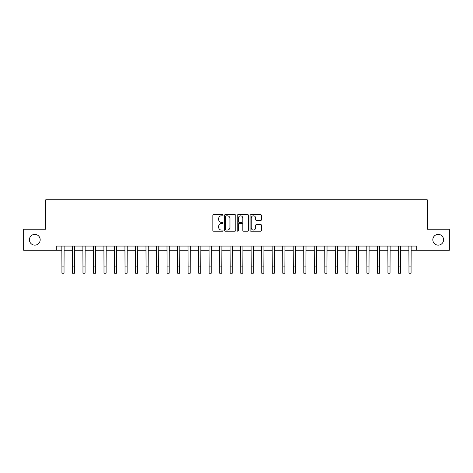 <?xml version="1.0" encoding="UTF-8"?>
<svg xmlns="http://www.w3.org/2000/svg" width="473" height="473" viewBox="0 0 473 473"><rect width="100%" height="100%" fill="white"/><g stroke="black" fill="none" stroke-linecap="round" stroke-linejoin="round"><path stroke-width="0.71" d="M223.037 215.256A0.579 0.579 0 0 0 222.464 214.677L213.69 214.677A0.828 0.828 0 0 0 212.862 215.505L212.862 230.369A0.828 0.828 0 0 0 213.69 231.191L222.464 231.191A0.579 0.579 0 0 0 223.037 230.611A0.579 0.579 0 0 0 222.464 230.038L221.329 230.038A2.643 2.643 0 0 1 218.686 227.395L218.686 226.153A2.643 2.643 0 0 1 221.329 223.51L222.464 223.51A0.579 0.579 0 0 0 223.037 222.937A0.579 0.579 0 0 0 222.464 222.357L221.329 222.357A2.643 2.643 0 0 1 218.686 219.714L218.686 218.473A2.643 2.643 0 0 1 221.329 215.83L222.464 215.83A0.579 0.579 0 0 0 223.037 215.256M432.819 239.758A5.386 5.386 0 0 0 438.205 245.144A5.386 5.386 0 0 0 443.585 239.758A5.386 5.386 0 0 0 438.205 234.377A5.386 5.386 0 0 0 432.819 239.758M29.415 239.758A5.386 5.386 0 0 0 34.795 245.144A5.386 5.386 0 0 0 40.181 239.758A5.386 5.386 0 0 0 34.795 234.377A5.386 5.386 0 0 0 29.415 239.758M260.635 220.501A0.828 0.828 0 0 0 261.463 219.673L261.463 215.505A0.828 0.828 0 0 0 260.635 214.677L250.891 214.677A0.828 0.828 0 0 0 250.063 215.505L250.063 230.369A0.828 0.828 0 0 0 250.891 231.191L260.635 231.191A0.828 0.828 0 0 0 261.463 230.369L261.463 225.331A0.828 0.828 0 0 0 260.635 224.504L256.467 224.504A0.828 0.828 0 0 0 255.639 225.331L255.639 227.826A2.211 2.211 0 0 1 253.427 230.038A2.211 2.211 0 0 1 251.222 227.826L251.222 218.041A2.211 2.211 0 0 1 253.427 215.83A2.211 2.211 0 0 1 255.639 218.041L255.639 219.673A0.828 0.828 0 0 0 256.467 220.501L260.635 220.501M56.252 250.276L23.65 250.276L23.65 229.245L45.733 229.245L45.733 199.795L427.267 199.795L427.267 229.245L449.35 229.245L449.35 250.276L416.748 250.276L416.748 246.072L56.252 246.072L56.252 250.276L61.928 250.276M235.779 215.505A0.828 0.828 0 0 0 234.951 214.677L225.207 214.677A0.828 0.828 0 0 0 224.379 215.505L224.379 230.369A0.828 0.828 0 0 0 225.207 231.191L234.951 231.191A0.828 0.828 0 0 0 235.779 230.369L235.779 215.505M238.049 214.677L247.793 214.677A0.828 0.828 0 0 1 248.621 215.505L248.621 230.369A0.828 0.828 0 0 1 247.793 231.191L243.625 231.191A0.828 0.828 0 0 1 242.797 230.369L242.797 224.338A0.828 0.828 0 0 0 241.969 223.51L239.202 223.51A0.828 0.828 0 0 0 238.38 224.338L238.38 230.611A0.579 0.579 0 0 1 237.801 231.191A0.579 0.579 0 0 1 237.221 230.611L237.221 215.505A0.828 0.828 0 0 1 238.049 214.677M64.032 250.276L72.446 250.276M74.551 250.276L82.964 250.276M85.063 250.276L93.477 250.276M95.581 250.276L103.995 250.276M106.1 250.276L114.513 250.276M116.612 250.276L125.026 250.276M127.131 250.276L135.544 250.276M137.649 250.276L146.062 250.276M148.161 250.276L156.575 250.276M158.68 250.276L167.093 250.276M169.198 250.276L177.612 250.276M179.71 250.276L188.124 250.276M190.229 250.276L198.642 250.276M200.747 250.276L209.155 250.276M211.26 250.276L219.673 250.276M221.778 250.276L230.191 250.276M232.296 250.276L240.704 250.276M242.809 250.276L251.222 250.276M253.327 250.276L261.74 250.276M263.845 250.276L272.253 250.276M274.358 250.276L282.771 250.276M284.876 250.276L293.29 250.276M295.389 250.276L303.802 250.276M305.907 250.276L314.32 250.276M316.425 250.276L324.839 250.276M326.938 250.276L335.351 250.276M337.456 250.276L345.869 250.276M347.974 250.276L356.388 250.276M358.487 250.276L366.9 250.276M369.005 250.276L377.419 250.276M379.523 250.276L387.937 250.276M390.036 250.276L398.449 250.276M400.554 250.276L408.968 250.276M411.072 250.276L416.748 250.276M226.118 215.83A0.579 0.579 0 0 0 225.538 216.409L225.538 229.458A0.579 0.579 0 0 0 226.118 230.038L227.312 230.038A2.643 2.643 0 0 0 229.955 227.395L229.955 218.473A2.643 2.643 0 0 0 227.312 215.83L226.118 215.83M242.797 218.083A2.211 2.211 0 0 0 240.586 215.871A2.211 2.211 0 0 0 238.38 218.083L238.38 221.53A0.828 0.828 0 0 0 239.202 222.357L241.969 222.357A0.828 0.828 0 0 0 242.797 221.53L242.797 218.083M61.827 246.072L61.928 266.89L64.032 266.89L64.133 246.072M61.928 266.89L61.928 273.205L64.032 273.205L64.032 266.89M72.345 246.072L72.446 266.89L74.551 266.89L74.651 246.072M72.446 266.89L72.446 273.205L74.551 273.205L74.551 266.89M82.864 246.072L82.964 266.89L85.063 266.89L85.164 246.072M82.964 266.89L82.964 273.205L85.063 273.205L85.063 266.89M93.376 246.072L93.477 266.89L95.581 266.89L95.682 246.072M93.477 266.89L93.477 273.205L95.581 273.205L95.581 266.89M103.894 246.072L103.995 266.89L106.1 266.89L106.2 246.072M103.995 266.89L103.995 273.205L106.1 273.205L106.1 266.89M114.413 246.072L114.513 266.89L116.612 266.89L116.713 246.072M114.513 266.89L114.513 273.205L116.612 273.205L116.612 266.89M124.925 246.072L125.026 266.89L127.131 266.89L127.231 246.072M125.026 266.89L125.026 273.205L127.131 273.205L127.131 266.89M135.444 246.072L135.544 266.89L137.649 266.89L137.749 246.072M135.544 266.89L135.544 273.205L137.649 273.205L137.649 266.89M145.962 246.072L146.062 266.89L148.161 266.89L148.262 246.072M146.062 266.89L146.062 273.205L148.161 273.205L148.161 266.89M156.474 246.072L156.575 266.89L158.68 266.89L158.78 246.072M156.575 266.89L156.575 273.205L158.68 273.205L158.68 266.89M166.993 246.072L167.093 266.89L169.198 266.89L169.293 246.072M167.093 266.89L167.093 273.205L169.198 273.205L169.198 266.89M177.511 246.072L177.612 266.89L179.71 266.89L179.811 246.072M177.612 266.89L177.612 273.205L179.71 273.205L179.71 266.89M188.023 246.072L188.124 266.89L190.229 266.89L190.329 246.072M188.124 266.89L188.124 273.205L190.229 273.205L190.229 266.89M198.542 246.072L198.642 266.89L200.747 266.89L200.842 246.072M198.642 266.89L198.642 273.205L200.747 273.205L200.747 266.89M209.06 246.072L209.155 266.89L211.26 266.89L211.36 246.072M209.155 266.89L209.155 273.205L211.26 273.205L211.26 266.89M219.573 246.072L219.673 266.89L221.778 266.89L221.878 246.072M219.673 266.89L219.673 273.205L221.778 273.205L221.778 266.89M230.091 246.072L230.191 266.89L232.296 266.89L232.391 246.072M230.191 266.89L230.191 273.205L232.296 273.205L232.296 266.89M240.609 246.072L240.704 266.89L242.809 266.89L242.909 246.072M240.704 266.89L240.704 273.205L242.809 273.205L242.809 266.89M251.122 246.072L251.222 266.89L253.327 266.89L253.427 246.072M251.222 266.89L251.222 273.205L253.327 273.205L253.327 266.89M261.64 246.072L261.74 266.89L263.845 266.89L263.94 246.072M261.74 266.89L261.74 273.205L263.845 273.205L263.845 266.89M272.158 246.072L272.253 266.89L274.358 266.89L274.458 246.072M272.253 266.89L272.253 273.205L274.358 273.205L274.358 266.89M282.671 246.072L282.771 266.89L284.876 266.89L284.977 246.072M282.771 266.89L282.771 273.205L284.876 273.205L284.876 266.89M293.189 246.072L293.29 266.89L295.389 266.89L295.489 246.072M293.29 266.89L293.29 273.205L295.389 273.205L295.389 266.89M303.707 246.072L303.802 266.89L305.907 266.89L306.007 246.072M303.802 266.89L303.802 273.205L305.907 273.205L305.907 266.89M314.22 246.072L314.32 266.89L316.425 266.89L316.526 246.072M314.32 266.89L314.32 273.205L316.425 273.205L316.425 266.89M324.738 246.072L324.839 266.89L326.938 266.89L327.038 246.072M324.839 266.89L324.839 273.205L326.938 273.205L326.938 266.89M335.251 246.072L335.351 266.89L337.456 266.89L337.556 246.072M335.351 266.89L335.351 273.205L337.456 273.205L337.456 266.89M345.769 246.072L345.869 266.89L347.974 266.89L348.075 246.072M345.869 266.89L345.869 273.205L347.974 273.205L347.974 266.89M356.287 246.072L356.388 266.89L358.487 266.89L358.587 246.072M356.388 266.89L356.388 273.205L358.487 273.205L358.487 266.89M366.8 246.072L366.9 266.89L369.005 266.89L369.106 246.072M366.9 266.89L366.9 273.205L369.005 273.205L369.005 266.89M377.318 246.072L377.419 266.89L379.523 266.89L379.624 246.072M377.419 266.89L377.419 273.205L379.523 273.205L379.523 266.89M387.836 246.072L387.937 266.89L390.036 266.89L390.136 246.072M387.937 266.89L387.937 273.205L390.036 273.205L390.036 266.89M398.349 246.072L398.449 266.89L400.554 266.89L400.655 246.072M398.449 266.89L398.449 273.205L400.554 273.205L400.554 266.89M408.867 246.072L408.968 266.89L411.072 266.89L411.173 246.072M408.968 266.89L408.968 273.205L411.072 273.205L411.072 266.89"/></g></svg>
